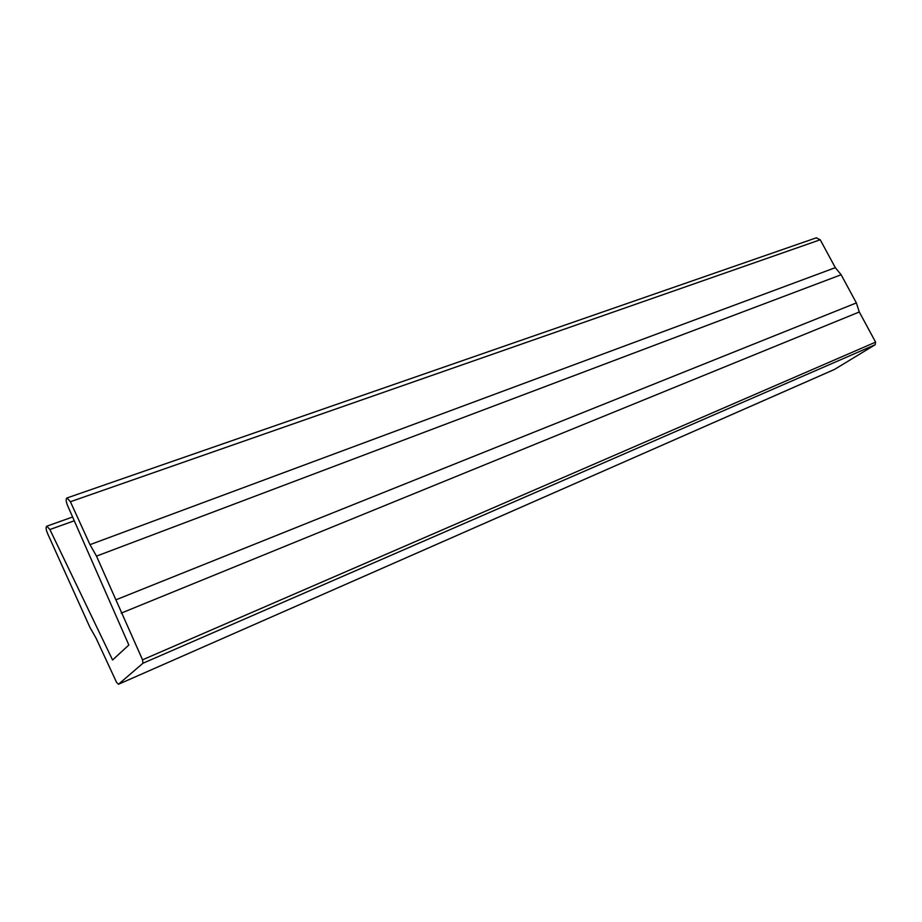 <?xml version="1.0" encoding="UTF-8"?>
<svg xmlns="http://www.w3.org/2000/svg" width="922" height="922" viewBox="0 0 922 922"><rect width="100%" height="100%" fill="white"/><g stroke="black" fill="none" stroke-linecap="round" stroke-linejoin="round"><path stroke-width="1.38" d="M118.477 684.262L116.541 682.326L96.119 638.266L89.86 627.225L47.506 533.365C45.927 529.458 45.697 527.061 46.826 526.185L49.892 529.528L112.576 659.991L128.85 645.008L67.444 505.244C65.911 501.245 65.762 498.814 66.995 497.961L70.406 501.729L89.999 544.66L96.487 556.116L142.541 659.818L142.956 663.241L118.477 684.262L834.179 369.561M816.224 237.853L820.223 239.766L835.32 267.668L89.999 544.66M835.32 267.668L841.129 274.744L96.487 556.116M841.129 274.744L856.377 302.923L116.356 599.646M856.377 302.923L859.292 311.993L121.231 613.107M859.292 311.993L875.6 342.143L875.197 344.713L834.456 369.445M74.279 520.78L49.892 529.528M820.223 239.766L70.406 501.729M875.6 342.143L142.541 659.818M875.197 344.713L142.956 663.241M834.26 369.538L118.431 684.285M72.608 517L46.826 526.185M816.489 237.761L66.995 497.961"/></g></svg>

